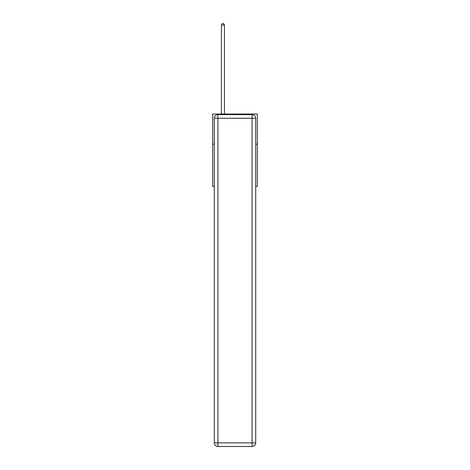 <?xml version="1.0" encoding="UTF-8"?>
<svg xmlns="http://www.w3.org/2000/svg" width="470" height="470" viewBox="0 0 470 470"><rect width="100%" height="100%" fill="white"/><g stroke="black" fill="none" stroke-linecap="round" stroke-linejoin="round"><path stroke-width="0.7" d="M214.302 144.202L212.675 144.202L212.675 114.034L257.325 114.034L257.325 186.437L255.698 186.437M212.675 144.202L212.675 186.437L214.302 186.437M257.325 144.202L255.698 144.202M217.921 114.633L252.079 114.633A3.619 3.619 0 0 1 255.698 118.258L255.698 442.881A3.619 3.619 0 0 1 252.079 446.5L217.921 446.5L217.921 442.881L252.079 442.881L252.079 118.258L217.921 118.258L217.921 442.881L214.302 442.881L214.302 118.258L217.921 118.258L217.921 114.633A3.619 3.619 0 0 0 214.302 118.258A3.619 3.619 0 0 1 217.921 114.633M214.302 442.881A3.619 3.619 0 0 0 217.921 446.5A3.619 3.619 0 0 1 214.302 442.881M224.443 114.034L224.443 25.069L221.423 25.069L221.423 114.034M221.423 25.069L222.328 23.5L223.538 23.5L224.443 25.069M252.079 446.5A3.619 3.619 0 0 0 255.698 442.881L252.079 442.881L252.079 446.5M255.698 118.258A3.619 3.619 0 0 0 252.079 114.633L252.079 118.258L255.698 118.258"/></g></svg>
